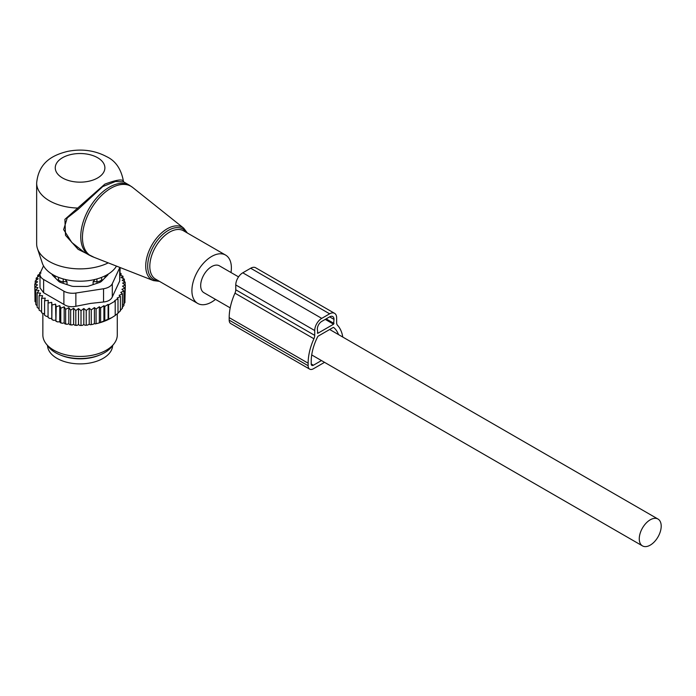 <?xml version="1.0" encoding="UTF-8"?>
<svg xmlns="http://www.w3.org/2000/svg" width="696" height="696" viewBox="0 0 696 696"><rect width="100%" height="100%" fill="white"/><g stroke="black" fill="none" stroke-linecap="round" stroke-linejoin="round"><path stroke-width="1.04" d="M231.002 272.527A27.91 16.112 120 0 0 228.967 258.329A27.91 16.112 120 0 0 225.6 255.084A27.91 16.112 120 0 0 199.813 267.838A27.91 16.112 120 0 0 194.323 300.176A27.91 16.112 120 0 0 197.69 303.43A27.91 16.112 120 0 0 215.499 299.384M123.775 181.969L123.427 181.178C121.191 169.137 115.693 161.011 106.914 156.791C94.865 150.353 81.719 148.561 67.46 151.424C53.374 154.938 38.663 161.846 36.653 183.031L36.653 243.8A43.422 25.065 0 0 0 37.436 248.55L42.334 263.201A38.428 22.185 0 0 0 52.896 274.685A38.428 22.185 0 0 0 116.476 266.107M37.436 248.55A43.422 25.065 0 0 0 49.364 261.531A43.422 25.065 0 0 0 108.245 262.879M123.392 181.334C122.6 178.863 116.423 179.803 104.835 184.144L64.911 219.336L65.511 235.318L78.117 249.333L94.247 257.389M129.421 185.223L123.731 181.943L115.536 181.465L102.73 186.58L78.074 209.392L67.225 217.944L63.641 229.61L71.792 242.452L83.998 252.117L89.105 255.058A40.316 23.281 120 0 1 84.242 250.369A40.316 23.281 120 0 1 92.177 203.658A40.316 23.281 120 0 1 129.421 185.223L132.623 187.415A40.177 23.194 -60 0 0 94.839 203.232A40.177 23.194 -60 0 0 85.93 251.186A40.177 23.194 120 0 0 92.594 256.737L89.105 255.058M36.653 183.031A43.422 25.065 0 0 0 49.364 200.752A43.422 25.065 0 0 0 77.134 208.043L78.074 209.392M238.554 276.886L219.397 265.829A15.503 8.952 120 0 0 207.451 269.978A15.503 8.952 120 0 0 200.683 285.586A15.503 8.952 120 0 0 203.893 292.685L230.193 307.867M661.2 526.141A15.503 8.952 120 0 0 657.99 519.042A15.503 8.952 120 0 0 646.036 523.201A15.503 8.952 120 0 0 639.267 538.8A15.503 8.952 120 0 0 642.486 545.899A15.503 8.952 120 0 0 654.431 541.749A15.503 8.952 120 0 0 661.2 526.141M47.519 345.573A32.564 18.801 0 0 0 70.905 363.129A32.564 18.801 0 0 0 112.621 345.573M60.604 355.099A32.564 18.801 0 0 0 70.905 358.066A32.564 18.801 0 0 0 99.537 355.099M58.247 280.897L58.307 278.879A4.959 2.862 0 0 0 63.188 281.689L67.016 281.723L65.102 279.435M67.016 284.603L67.016 281.723M93.116 284.603L93.116 281.723L96.953 281.689A4.959 2.862 0 0 0 101.825 278.879L101.894 280.897M93.116 281.723L95.039 279.435M54.775 275.703A25.43 14.686 0 0 0 55.671 278.322M104.47 278.322A25.43 14.686 0 0 0 105.366 275.703M40.055 273.693L37.715 275.32L39.367 275.816L36.192 278.104L38.219 278.748L35.209 281.019L37.601 281.819L34.8 284.02L34.991 298.723M120.147 273.128L121.034 273.432L119.59 274.807L122.983 276.225L121.156 277.486L124.358 279.131L122.174 280.262L125.149 282.106L122.635 283.081L125.341 285.108L122.531 286.152L124.932 288.109L121.922 289.319L123.949 291.024L120.773 292.39L122.426 293.808L119.146 295.33L120.417 296.435L117.119 298.071L117.998 298.836L114.692 300.594L115.205 301.055L115.205 315.497L111.212 317.994A44.039 25.421 180 0 1 99.702 322.779L98.38 323.144A44.039 25.421 180 0 1 95.108 323.918L94.421 323.518L93.047 324.319A44.039 25.421 180 0 1 92.464 324.414A44.039 25.421 180 0 1 90.228 324.762L89.227 324.179L87.705 325.058A44.039 25.421 180 0 1 85.103 325.276L83.816 324.536L82.302 325.415A44.039 25.421 180 0 1 79.875 325.441L78.509 324.597L77.038 325.389A44.039 25.421 180 0 1 74.811 325.267L73.628 324.327L72.01 325.015A44.039 25.421 180 0 1 69.826 324.745L68.826 323.744L67.086 324.319A44.039 25.421 180 0 1 64.972 323.901L64.18 322.84L62.336 323.292A44.039 25.421 180 0 1 60.317 322.744L59.743 321.63L57.82 321.961A44.039 25.421 180 0 1 55.924 321.282L56.211 306.779L59.743 305.587L60.787 308.215L60.787 322.657L62.336 323.292M34.8 284.02L37.497 284.882L34.991 287.022L37.958 287.7L35.783 289.997L38.985 290.467L37.158 292.903L40.542 293.155L39.098 295.696L42.63 295.713L41.586 298.34L45.214 298.123L44.587 300.803L48.268 300.341L48.05 303.047L51.73 302.342L51.948 305.048L55.576 304.1L55.924 321.282M55.576 320.143L53.601 320.343A44.039 25.421 180 0 1 51.843 319.534L51.948 305.048M51.73 302.342L51.843 319.534M51.73 318.385L49.729 318.446A44.039 25.421 180 0 1 48.65 317.837M48.05 316.375L46.258 316.315L44.587 315.245L44.587 300.803M44.587 314.096L41.586 312.782L41.586 298.34M39.098 295.696L39.098 310.138L41.586 311.573M37.158 292.903L37.158 307.345L39.098 308.833M35.209 281.019L35.209 283.69M124.932 300.115L125.341 285.108M123.444 304.43L124.932 302.551L124.932 288.109M122.148 307.51L123.949 305.466L123.949 291.024M120.121 310.59L122.426 308.25L122.426 293.808M99.702 322.779L111.917 317.594M117.998 313.035L120.417 310.877L120.417 296.435M114.692 315.793L117.998 313.278L117.998 298.836M99.354 322.579L99.354 306.753L100.624 307.858L100.624 322.3M98.38 323.144L95.108 323.918M94.421 323.518L94.421 307.606L96.074 309.015L96.074 323.457M93.047 324.319L90.228 324.762M89.227 324.179L89.227 308.189L91.254 309.894L91.254 324.336M87.705 325.058L85.103 325.276M83.816 324.536L83.816 308.502L86.217 310.468L86.217 324.91M82.302 325.415L79.875 325.441M78.509 324.597L78.509 308.554L81.014 310.703L81.014 325.145M78.509 308.554L75.812 310.59L75.812 325.032L77.038 325.389M74.811 325.267L75.812 325.032M73.628 324.327L73.628 308.285L75.812 310.59M73.628 308.285L70.653 310.138L70.653 324.58L72.01 325.015M69.826 324.745L70.653 324.58M68.826 323.744L68.826 307.702L70.653 310.138M68.826 307.702L65.624 309.337L65.624 323.779L67.086 324.319M64.972 323.901L65.624 323.779M64.18 322.84L64.18 306.797L65.624 309.337M64.18 306.797L60.787 308.215M60.317 322.744L60.787 322.657M59.743 305.587L59.743 321.63M57.82 321.961L56.211 321.221M53.601 320.343L51.948 319.49M48.05 303.047L48.05 317.489L49.729 318.446M37.236 305.935L35.783 304.439L35.783 289.997M35.783 302.395L34.991 301.464L34.991 287.022M36.192 278.104L36.192 280.27M37.715 275.32L37.715 276.999M40.994 273.058L39.724 272.693L39.724 273.92M115.205 301.055L108.628 304.848L108.628 319.29M108.106 319.586L108.106 304.396L104.8 306.466L104.8 320.908M100.624 307.858L103.913 305.692L103.913 321.387M40.638 272.084L39.724 272.693M39.994 274.424A12.406 7.16 180 0 0 43.622 279.488L63.884 291.18A12.406 7.16 180 0 0 75.864 293.033L103.539 288.753L103.539 301.994L90.55 303.421L75.864 306.275C71.297 307.232 67.303 306.614 63.884 304.422L43.622 292.729L39.994 287.857L39.994 274.424A12.406 7.16 180 0 1 40.412 272.562L43.526 265.863M103.539 288.753A12.406 7.16 0 0 0 112.308 283.69L119.721 267.716L119.721 280.958L112.308 296.931C110.942 299.863 108.019 301.551 103.539 301.994M114.04 343.737L111.751 346.686A34.713 20.036 180 0 1 89.845 357.735A34.713 20.036 180 0 1 48.381 346.686L46.093 343.737A37.219 21.489 0 0 0 90.55 355.578A37.219 21.489 0 0 0 114.04 343.737A37.219 21.489 0 0 0 117.285 334.967L117.285 313.861M51.922 274.111A6.203 3.584 0 0 0 52.678 275.338L58.577 281.236A6.203 3.584 0 0 0 60.848 282.55L71.07 285.952A6.203 3.584 0 0 0 74.168 286.43L85.965 286.43A6.203 3.584 0 0 0 89.071 285.952L99.293 282.55A6.203 3.584 0 0 0 101.564 281.236L107.462 275.338A6.203 3.584 0 0 0 108.211 274.111M119.721 280.958L120.147 267.542M42.856 313.687L42.856 334.967A37.219 21.489 0 0 0 46.093 343.737M103.913 305.692L104.8 306.466M108.106 304.396L108.628 304.848M94.421 307.606L91.254 309.894M99.354 306.753L96.074 309.015M55.576 304.1L56.211 306.779M83.816 308.502L81.014 310.703M89.227 308.189L86.217 310.468M125.149 282.106L125.149 284.969M124.358 279.131L124.358 281.61M122.983 276.225L122.983 278.417M121.034 273.432L121.034 275.407M342.771 337.055A44.97 25.961 -60 0 0 337.438 325.171A6.203 3.584 -60 0 1 336.647 322.718L336.647 317.872A9.927 5.733 -60 0 0 334.585 313.33A9.927 5.733 -60 0 0 329.626 313.818L321.735 318.376A9.927 5.733 -60 0 0 314.714 330.53L314.714 335.376A6.203 3.584 -60 0 1 313.913 338.752A44.97 25.961 -60 0 0 308.137 363.199L229.193 317.62L229.193 320.151A7.447 4.298 120 0 0 230.733 323.562L309.676 369.141A7.447 4.298 120 0 0 313.4 368.767L324.536 362.338M308.137 363.199L308.137 365.731A7.447 4.298 120 0 0 309.676 369.141M321.465 360.563L313.4 365.226L311.208 363.956A3.097 1.792 120 0 0 311.851 365.374A3.097 1.792 120 0 0 313.4 365.226M329.626 313.818L250.682 268.238A9.927 5.733 -60 0 1 255.641 267.751L334.585 313.33M250.682 268.238L242.782 272.797A9.927 5.733 -60 0 0 235.77 284.951L235.77 289.797A6.203 3.584 -60 0 1 234.97 293.173A44.97 25.961 -60 0 0 229.193 317.62M338.508 334.593A40.629 23.455 -60 0 0 333.741 327.52A1.244 0.713 -60 0 0 333.68 327.477A1.244 0.713 -60 0 0 333.053 327.538L318.307 336.055A1.244 0.713 -60 0 0 317.62 336.829A40.629 23.455 -60 0 0 311.208 361.424L311.208 363.956M333.575 324.205L317.785 333.314L317.35 329.017A6.203 3.584 -60 0 1 321.735 321.413L329.626 316.863A6.203 3.584 -60 0 1 332.731 316.55A6.203 3.584 -60 0 1 334.01 319.394L333.575 324.205L325.241 319.394M159.471 281.358L153.398 280.584A30.389 17.548 120 0 1 148.361 276.39A30.389 17.548 -60 0 1 155.095 240.111A30.389 17.548 -60 0 1 183.674 228.14L132.623 187.415M186.476 232.49A29.162 16.835 120 0 0 186.398 232.368A29.162 16.835 120 0 0 158.41 239.041A29.162 16.835 120 0 0 150.206 276.086A29.162 16.835 120 0 0 158.566 280.836M225.6 255.084L183.5 230.776A27.91 16.112 120 0 0 157.714 243.53A27.91 16.112 120 0 0 152.224 275.868A27.91 16.112 120 0 0 155.582 279.113L197.69 303.43M62.527 177.967A24.812 14.32 0 0 0 97.614 177.967A24.812 14.32 0 0 0 97.614 157.714A24.812 14.32 0 0 0 62.527 157.714A24.812 14.32 0 0 0 62.527 177.967M59.177 277.626A4.959 4.054 178.3 0 0 58.307 278.879L58.307 280.966M63.214 278.939L63.188 283.324M101.825 280.966L101.825 278.879A4.959 4.054 1.7 0 0 100.955 277.626M96.953 283.324L96.927 278.939M75.864 293.033L75.864 306.275M43.622 279.488L43.622 292.729M63.884 291.18L63.884 304.422M112.308 283.69L112.308 296.931M229.193 320.151L308.137 365.731M321.735 318.376L242.782 272.797M314.714 330.53L235.77 284.951M314.714 335.376L235.77 289.797M313.913 338.752L234.97 293.173M317.785 333.314L317.35 333.062M334.01 323.44L326.12 318.881M334.01 319.394L329.626 316.863M187.381 233.012L183.674 228.14M153.398 280.584L92.594 256.737M329.678 329.495L657.99 519.042M311.712 354.934L642.486 545.899"/></g></svg>
